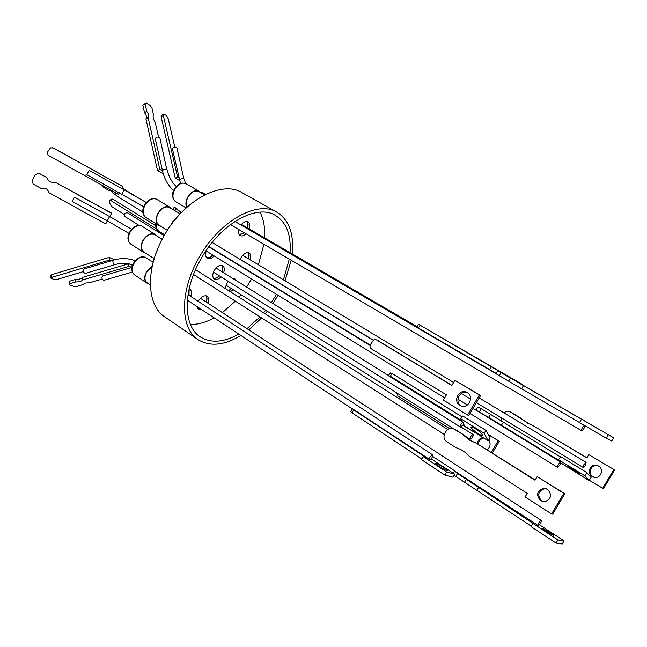 <?xml version="1.0" encoding="UTF-8"?>
<svg xmlns="http://www.w3.org/2000/svg" width="647" height="647" viewBox="0 0 647 647"><rect width="100%" height="100%" fill="white"/><g stroke="black" fill="none" stroke-linecap="round" stroke-linejoin="round"><path stroke-width="0.97" d="M159.89 137.957L159.421 137.31C157.318 136.776 155.927 137.245 155.24 138.709L162.567 171.075C164.427 179.057 168.123 185.56 173.647 190.574M278.016 295.258L272.937 303.475M267.284 311.231L265.189 313.819M261.623 317.92L248.844 329.857M240.862 335.453C224.25 345.474 209.984 346.873 198.063 339.651C180.408 328.692 179.478 292.04 198.354 258.84C218.597 221.298 257.425 199.753 276.989 212.248C289.08 219.964 294.134 233.842 292.145 253.891M198.063 339.651L164.969 317.07C146.82 305.74 145.057 269.419 163.4 237.012C183.02 200.335 221.848 179.874 242.043 192.669L276.989 212.248M157.852 248.488L155.118 255.751M178.459 215.702L172.361 222.123L171.148 224.8M258.388 264.736L263.927 244.267M264.599 237.853C265.189 227.873 263.669 219.317 260.037 212.176M238.8 334.087C223.773 342.481 210.906 343.395 200.198 336.844C183.311 326.395 182.462 291.417 200.449 259.787C219.737 224.024 256.746 203.449 275.428 215.419C286.395 222.342 291.263 234.756 290.05 252.678M289.266 259.14L283.418 279.836M204.646 194.901L198.742 191.496C194.965 190.048 191.383 191.957 187.986 197.214C186.021 201.047 185.689 204.363 186.983 207.153M162.171 239.293L154.851 234.699C150.743 233.017 146.845 234.99 143.141 240.627C140.674 245.771 140.892 249.556 143.788 251.982L154.18 258.687M221.953 271.7C222.924 269.015 222.859 266.912 221.775 265.383M221.031 276.859C218.54 279.342 216.316 280.078 214.343 279.092C212.305 277.353 212.256 274.498 214.206 270.511C216.996 266.232 219.826 264.639 222.697 265.755C224.452 267.09 224.752 269.419 223.611 272.735M214.157 255.945C211.626 258.493 209.329 259.253 207.266 258.226C205.083 256.406 205.002 253.422 207.008 249.289L207.032 249.249M215.022 244.218L216.227 244.946M189.045 295.339L189.086 289.031M189.118 288.885L189.862 289.241C191.658 290.665 191.933 293.059 190.695 296.423M206.231 302.084C207.25 299.432 207.242 297.345 206.207 295.808M198.225 301.356L198.403 301.025C201.29 296.641 204.193 295.024 207.121 296.189C208.835 297.547 209.078 299.868 207.865 303.144M234.473 279.504L233.955 278.525M225.196 288.481L226.636 283.604L228.213 281.364M232.855 278.501L234.877 278.889L236.106 280.523M248.464 258.751C249.37 256.131 249.305 254.093 248.27 252.629M240.28 259.544L241.153 257.619C243.806 253.511 246.491 251.958 249.192 252.977C250.89 254.231 251.198 256.495 250.114 259.754M247.502 227.898C248.383 225.172 248.246 223.061 247.114 221.565M240.967 224.962C243.482 221.961 245.844 220.942 248.044 221.905C249.847 223.191 250.227 225.52 249.192 228.884M152.199 266.329L146.651 272.007C144.281 276.884 144.427 280.474 147.095 282.763L150.33 284.915M180.149 213.85L169.579 207.501C165.559 205.9 161.758 207.857 158.183 213.348C155.644 218.694 155.887 222.608 158.919 225.083L167.387 230.316M186.708 207.404C185.374 204.501 185.721 201.063 187.767 197.092C191.286 191.633 195.006 189.652 198.928 191.148L200.311 192.402M145.373 253.009L143.569 252.314C140.561 249.799 140.334 245.868 142.898 240.522C146.74 234.667 150.791 232.621 155.062 234.368L156.445 235.702M221.403 265.327C222.649 266.75 222.794 268.853 221.824 271.619M233.616 278.477L234.174 279.318M247.922 252.589C249.111 253.947 249.249 255.986 248.343 258.679M148.592 283.758L146.877 283.079C144.103 280.701 143.949 276.981 146.408 271.91L152.28 265.966M160.529 226.078L158.709 225.415C155.563 222.843 155.304 218.783 157.941 213.235C161.661 207.525 165.6 205.495 169.773 207.161L171.196 208.48M115.829 192.879L116.08 195.564L142.841 212.038M164.152 235.67L127.014 212.523L124.418 213.801L124.628 216.381L139.065 225.439M462.985 425.006L460.47 427.069L460.955 424.303L462.985 422.224L463.656 423.389L462.985 425.006M560.577 462.007L559.962 464.958L557.471 467.304L558.224 464.392L560.577 462.007L475.941 410.077L488.59 417.372L490.547 414.379L560.407 456.911M432.091 457.558L430.409 459.507L429.147 459.144L429.867 456.992L432.568 454.825L432.091 457.558M421.925 459.063L352.057 412.826L353.731 409.939L352.348 408.702L429.147 459.144M541.191 520.406L541.288 520.447C541.361 522.137 540.399 523.819 538.401 525.501L537.989 525.429C538.272 523.229 539.339 521.563 541.191 520.406M473.046 434.517L473.232 435.819L471.631 438.553L470.183 439.248C470.021 437.146 470.976 435.568 473.046 434.517M585.001 465.808L583.101 467.417L583.869 464.651L586.158 462.419L585.001 465.808M584.945 425.742C584.314 428.346 583.198 430.004 581.596 430.716L581.572 430.7C581.386 429.018 582.316 427.246 584.354 425.402M113.508 260.134L83.762 269.055C82.824 270.608 83.172 272.039 84.797 273.349L85.55 273.341M121.862 194.165L124.224 189.886L89.132 170.339L86.763 174.641L143.731 206.708M176.93 147.953L176.494 147.338C174.496 146.845 173.129 147.29 172.401 148.689L179.729 180.287M115.498 194.666L113.654 193.534L110.985 190.477L109.052 190.703L110.03 190.105M475.351 428.718C479.476 431.444 481.861 433.571 482.508 435.107C482.363 435.787 480.883 435.285 478.076 433.579C473.976 430.862 471.598 428.743 470.951 427.214C471.089 426.535 472.553 427.036 475.351 428.718M574.819 471.396L579.227 473.547L572.328 468.646L567.953 466.511L574.819 471.396M467.425 392.656C459.968 389.534 454.032 401.973 461.117 405.887L459.831 405.345C452.738 401.423 458.683 388.944 466.163 392.074L467.296 392.616C474.259 396.368 468.816 408.686 461.36 406.033M543.108 501.7L541.741 501.029C536.945 495.319 537.948 491.17 544.758 488.59L546.335 488.703M547.451 489.269C552.214 494.656 551.39 498.805 544.984 501.724L540.625 500.746C535.821 495.02 536.832 490.855 543.65 488.267L547.451 489.269M475.335 442.872L470.498 440.453L464.611 435.439L453.604 428.864M453.992 429.082L452.196 428.363C449.625 427.99 447.587 428.953 446.082 431.258L444.853 433.344C443.284 436.693 443.874 439.467 446.616 441.658L455.892 447.619C460.907 449.099 465.209 451.857 468.808 455.9L527.248 493.378L525.138 496.936L551.551 513.953L563.796 493.394L537.164 476.661L535.045 480.228L476.297 443.163L469.229 440L463.325 434.97M443.907 467.627C446.673 469.487 447.837 470.515 447.376 470.701C445.84 470.409 442.936 468.905 438.666 466.188C435.908 464.336 434.768 463.325 435.229 463.139C436.765 463.43 439.653 464.926 443.907 467.627M546.424 531.721L553.654 535.514C554.067 535.312 552.845 534.26 549.974 532.344L542.776 528.567C542.356 528.753 543.569 529.804 546.424 531.721M539.372 524.741L564.038 540.892L557.9 539.93L466.333 479.29L464.578 482.266L455.763 476.459L457.51 473.491L454.639 470.992L537.989 525.429M531.227 526.173L464.578 482.266M488.736 439.96C490.919 443.591 490.442 446.851 487.288 449.738M592.264 476.532L594.86 477.405C601.12 478.359 604.12 469.026 598.524 466.034L596.526 465.258C590.088 463.664 586.425 473.337 592.264 476.532M598.143 465.816L597.391 465.622C590.962 464.028 587.314 473.677 593.137 476.863L593.76 477.195M511.179 377.977L502.929 373.279L511.179 377.977M598.887 429.284L591.544 425.087L598.887 429.284M520.997 384.059L497.778 370.674L495.974 373.74L508.591 381.164L510.418 378.066L613.655 437.801L520.997 384.059M179.826 180.691L175.272 178.192L177.569 176.971L179.17 177.852M119.493 192.846L118.482 194.359L119.347 192.766M121.846 188.56L122.898 186.635L53.256 147.961L50.49 147.84L47.773 151.673C47.085 153.339 47.506 154.698 49.035 155.757L118.482 194.359M121.701 188.479L122.695 186.66M111.138 260.878L109.294 260.134L109.181 257.385L114.568 259.827M129.085 263.903L132.538 265.31M131.972 267.357L128.866 266.378L128.753 263.83M107.483 220.942L105.671 223.927L107.353 220.87M109.691 216.591L111.737 213.187L109.828 216.672M163.262 173.736L157.536 170.606L159.809 169.385L162.526 170.881C163.238 169.457 164.645 168.988 166.764 169.474L159.841 137.754M163.481 114.155L161.418 115.32L161.103 116.784L163.335 115.522L177.569 176.971M175.272 178.192L161.103 116.784M53.256 147.961L52.577 147.678M53.661 148.042L122.898 186.635M109.294 260.134L51.849 277.337L51.784 274.651L50.838 275.428L50.903 277.967M51.784 274.651L109.181 257.385M164.298 235.411L162.648 233.559M160.432 233.349L160.173 232.022M157.666 231.634L157.358 230M499.217 375.705L501.037 372.615L497.778 370.674M501.037 372.615L510.418 378.066M489.739 369.623L418.415 328.061L420.065 325.223L418.504 324.293L521.741 384.496M420.065 325.223L521.927 384.172M503.778 412.737L506.844 411.241L510.232 411.929L529.707 424.117L531.381 424.626L586.845 457.922L588.794 454.655L614.65 469.981L603.449 488.728L589.28 480.276M511.284 412.406L520.115 417.711L527.879 423.413M531.381 424.626L586.918 457.809M462.928 425.111L472.9 431.347M488.137 434.347L499.266 441.262L492.375 452.949M483.754 438.011C480.664 438.803 478.869 440.833 478.351 444.109M564.038 540.892L562.194 543.981L556.024 543.068L530.993 526.569L532.837 523.472M454.081 475.278L455.763 476.459M454.728 474.186L452.957 477.203L444.845 475.1L421.561 459.677L423.332 456.653L446.64 472.035L454.728 474.186L431.12 458.877M352.3 408.791L350.682 411.581L352.057 412.826M376.643 339.958L451.873 385.507L454.914 380.307L479.346 394.993L467.587 415.026L443.357 400.064L446.398 394.872L371.459 348.919C369.979 347.762 369.68 346.234 370.569 344.333L373.78 339.918L375.689 339.602L378.091 340.654L451.954 385.369M488.59 417.372L559.388 460.64L558.563 459.75L560.593 456.62L586.902 472.633L591.091 477.47L589.077 480.592L560.828 462.928M479.37 411.735L481.311 408.758L477.874 407.125L476.014 409.963M481.311 408.758L490.547 414.379M463.454 424.044L465.233 426.43L488.153 440.761L490.127 438.027L486.034 430.441L462.767 416.013L460.777 418.746L461.966 420.793L390.238 376.109L392.171 373.529L390.376 372.931L388.54 375.373M392.171 373.529L462.095 416.927M181.047 212.895L176.332 208.835L174.973 210.129L175.426 208.051L174.334 207.113L177.658 209.288L175.426 208.051M172.676 209.369L174.334 207.113M102.234 279.059L89.237 282.844C85.816 282.747 83.956 283.257 83.649 284.365L76.92 286.419L73.41 286.265L69.658 284.931L69.415 281.243L69.358 284.106M69.415 281.243L75.667 279.399C79.484 279.334 81.708 278.679 82.339 277.434L128.607 263.806M105.671 223.927L48.727 192.596C47.757 188.795 45.411 187.501 41.699 188.738L33.078 183.991L32.374 180.133L35.326 174.682L38.925 173.202L46.859 177.585C48.396 181.459 51.202 183.004 55.254 182.219L111.737 213.187M43.842 188.148L41.699 188.738M157.536 170.606L145.899 118.789L148.139 117.528C149.287 116.444 148.81 114.382 146.715 111.349L144.516 112.602L142.817 105.065L146.327 103.019L149.853 105.226L151.988 108.154L153.557 115.045C152.619 116.573 153.177 119.016 155.231 122.388L158.572 137.043M146.222 118.603C146.974 117.244 146.4 115.239 144.516 112.602M145.357 103.35L142.817 105.065M174.803 147.095L168.131 118.514L166.012 115.255L164.411 114.252L163.642 114.066L163.335 115.522M51.849 277.337L50.903 278.105L53.466 279.294L57.437 279.318L83.382 271.603M156.687 229.078L110.726 200.489L112.885 199.163L111.794 199.058L109.82 200.271M112.885 199.163L155.733 225.722M508.591 381.164L521.628 388.766L523.472 385.636M521.628 388.766L579.55 422.531M608.204 434.881L606.247 438.165L579.518 422.58L581.443 419.345M606.247 438.165L611.738 441.019L613.655 437.801M491.453 366.712L489.706 369.688L496.152 373.44M418.415 328.061L416.854 327.123L418.496 324.301M519.088 417.242L520.115 417.711M588.794 454.655L614.65 469.981M613.825 469.625L602.592 488.428M501.296 420.987L501.004 417.59M396.716 392.899L397.994 395.98L449.447 428.516M499.266 441.262L488.356 434.744M491.413 452.342L498.182 440.85M472.949 431.258L462.799 425.314M477.251 443.494C477.89 440.162 479.807 438.181 483.002 437.542M557.9 539.93L556.024 543.068M478.602 487.337L476.831 490.337M466.333 479.29L457.51 473.491M353.731 409.939L425.564 457.292L423.332 456.653M444.845 475.1L446.64 472.035M563.796 493.394L564.847 493.71L552.643 514.203L551.551 513.953M564.847 493.71L537.164 476.661M535.206 479.969L476.297 443.163M464.611 435.439L455.294 429.559M376.53 339.893L378.091 340.654M454.914 380.307L480.584 395.568L468.857 415.544L467.587 415.026M479.346 394.993L480.584 395.568M501.417 425.208L503.382 422.192M558.563 459.75L584.848 475.812L586.902 472.633M584.848 475.812L589.077 480.592M390.238 376.109L388.612 375.858L462.985 422.224M486.034 430.441L484.029 433.215L460.777 418.746M488.153 440.761L484.029 433.215M122.113 188.075L137.075 197.157M181.419 212.507L176.332 208.835M69.488 283.782L75.739 281.955L75.667 279.399M75.739 281.955C79.565 281.882 81.797 281.227 82.42 279.989L82.339 277.434M82.42 279.989L128.866 266.378M38.925 173.202L46.859 177.585M55.254 182.219L111.51 213.284M159.809 169.385L148.114 117.536M146.715 111.349L145.017 103.803M110.726 200.489L109.642 200.384L109.505 201.565L109.982 203.692L112.157 206.878L124.167 214.392M109.052 190.703L103.447 187.258L102.137 185.268M132.069 271.384L131.624 267.494L102.396 276.034C101.482 277.992 101.959 279.423 103.852 280.313L104.078 280.24M74.51 197.189L72.132 201.476L107.248 220.813L109.61 216.551L74.51 197.189M132.417 200.117L143.634 206.975L132.4 200.109M246.742 221.517C248.036 222.908 248.246 225.01 247.372 227.825M244.267 232.734L239.164 234.61M231.375 288.578L228.593 290.632M205.843 295.744C207.04 297.183 207.129 299.27 206.102 302.003M199.745 308.344L197.561 308.304M189.013 289.355L188.908 295.258M212.75 255.072C210.445 257.385 208.31 258.145 206.344 257.352M219.244 275.743C217.174 277.822 215.225 278.614 213.397 278.113M239.382 234.91L244.404 232.815M228.763 290.746L231.497 288.651M197.764 308.611L199.955 308.482M206.676 257.749C208.649 258.242 210.72 257.377 212.879 255.161M213.607 278.42C215.459 278.728 217.384 277.862 219.373 275.824M230.445 224.622L227.348 227.008M246.086 233.802C243.87 235.832 241.889 236.422 240.142 235.557C238.541 234.457 238.08 232.435 238.743 229.491M233.13 289.678L230.389 291.773M201.581 309.557L198.483 309.29L197.028 306.557M187.945 300.572L187.258 301.203M190.453 324.495C198.039 324.576 205.956 322.368 214.189 317.871M222.414 312.63L235.346 301.162M238.921 297.183L241.016 294.66M246.62 287.074L251.61 279.003M276.471 294.304L271.392 302.513M265.723 310.245L263.604 312.825M260.005 316.884L247.017 328.66M291.19 260.272L285.044 280.814M134.22 260.426C127.661 258.121 120.835 257.999 113.743 260.062C112.416 261.339 112.643 262.844 114.438 264.566L115.166 264.566M176.882 147.759L183.877 178.895C181.572 178.467 180.206 178.993 179.769 180.464L180.57 183.408M174.747 189.474C172.118 195.038 172.385 199.09 175.547 201.629C171.932 198.022 171.52 193.882 174.31 189.207C177.44 183.991 181.306 182.139 185.907 183.643C181.961 182.122 178.232 184.063 174.747 189.474M130.063 232.346C127.54 237.651 127.791 241.566 130.831 244.097C122.404 237.182 134.398 222.269 141.564 225.965L141.685 226.029C137.447 224.784 133.581 226.887 130.063 232.346M156.202 223.87C155.749 227.243 156.525 229.612 158.531 230.995C156.04 228.755 155.143 226.304 155.822 223.636M133.46 263.289C137.601 257.425 141.733 255.533 145.85 257.595C141.661 255.84 137.657 257.854 133.84 263.636C131.414 268.667 131.6 272.379 134.398 274.765C131.179 271.311 130.864 267.494 133.444 263.313M144.936 205.309C142.34 210.809 142.631 214.853 145.801 217.441C137.043 210.332 149.295 195.127 156.396 199.147L156.461 199.187C152.296 197.804 148.454 199.842 144.936 205.309M200.149 192.191L202.81 192.871L200.238 192.305M129.012 233.397L107.248 220.813M85.299 273.414L114.923 264.639C120.973 262.86 126.747 262.908 132.247 264.785L132.675 264.938M186.142 207.913L175.547 201.629M143.569 252.314L130.831 244.097M164.653 234.804L158.531 230.995M146.877 283.079L134.398 274.765M158.709 225.415L145.801 217.441M460.47 427.069L213.453 272.112M557.471 467.304L470.062 413.49M444.651 397.848L206.199 251.044M212.127 242.455L373.246 340.257M193.542 274.49L444.327 434.477M187.339 300.176L352.251 408.872M200.433 298.299L541.288 520.447M461.109 427.028L473.119 434.558M240.336 259.39L373.4 340.144M461.271 393.481L470.571 399.118M476.41 402.669L583.101 467.417M234.934 221.444L496.031 373.642M597.391 465.622L596.526 465.258M453.312 473.256L454.55 471.145M543.65 488.267L544.758 488.59M466.163 392.074L467.118 392.519M230.421 224.606L581.572 430.7M241.444 224.372L417.121 326.67M242.779 255.33L453.636 382.49M479.209 397.913L586.158 462.419M225.908 285.125L453.79 428.912M465.25 436.143L470.183 439.248M432.641 456.37L455.067 471.073M188.01 294.668L432.568 454.825M195.531 269.686L447.675 429.446M208.973 246.547L370.23 345.118M476.176 410.344L473.038 408.427M467.369 404.957L457.914 399.175M370.133 345.49L208.787 246.822M388.451 375.478L216.025 268.004M132.295 272.063L103.852 280.313M184.266 179.292L185.479 183.424M124.224 189.886L146.262 202.511M109.61 216.551L131.632 229.264M167.177 169.894C168.754 176.688 171.779 182.211 176.259 186.465M205.552 194.448L202.81 192.871M169.773 207.161L156.768 199.357M153.153 262.326L145.85 257.595M155.062 234.368L142.219 226.321M198.928 191.148L185.907 183.643"/></g></svg>
